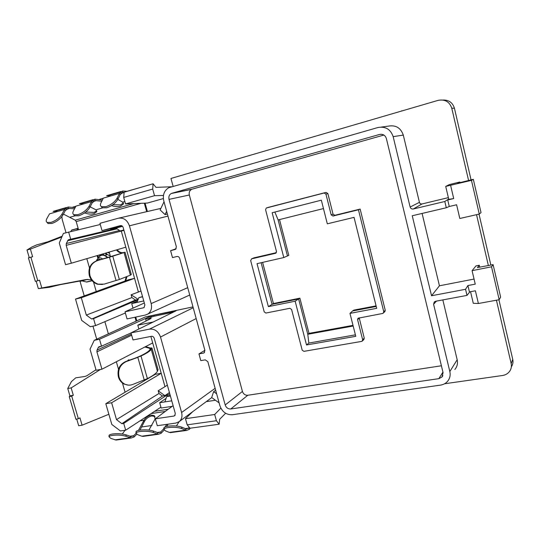 <?xml version="1.0" encoding="UTF-8"?>
<svg xmlns="http://www.w3.org/2000/svg" width="540" height="540" viewBox="0 0 540 540"><rect width="100%" height="100%" fill="white"/><g stroke="black" fill="none" stroke-linecap="round" stroke-linejoin="round"><path stroke-width="0.81" d="M443.016 100.042C448.875 99.907 452.675 102.627 454.424 108.203L471.069 179.888M511.367 366.808C512.872 364.541 513.331 362.05 512.744 359.336L498.913 299.768M490.853 265.066L479.021 214.117M279.518 219.584L288.785 255.346L283.797 257.553L257.04 263.655L268.373 306.619L273.429 303.541L262.609 262.386M273.429 303.541L299.882 298.168L309.002 333.376L352.998 325.363M376.232 306.47L352.593 310.959L353.788 310.115L376.083 305.87M468.585 180.495L451.784 108.257C449.523 101.709 444.953 99.077 438.075 100.373L170.971 178.457L173.117 186.327M512.744 359.336L511.164 363.548L496.436 300.22M488.376 265.565L476.537 214.677M511.164 363.548C511.785 366.464 511.238 369.11 509.524 371.48C507.789 373.7 505.454 375.037 502.504 375.502L444.562 383.764M141.872 426.931L151.97 425.493M95.978 369.758L86.886 375.752L84.969 376.461L75.749 377.825L71.449 381.544L67.743 388.503L71.152 387.909L73.319 395.287L69.91 395.867L67.743 388.503M81.608 280.861L80.048 281.381L82.175 280.868M92.138 280.76L86.758 282.056L81.77 280.861L80.062 281.016L60.365 284.621L49.262 287.314L38.36 288.623L86.184 279.524L91.368 279.808M62.201 236.189L47.898 241.785L36.835 244.836L31.968 246.956L27 250L30.382 249.082L32.63 256.743L28.404 257.863L35.323 281.367L39.521 280.199L41.749 287.793M78.111 228.251L71.8 230L70.693 231.505M66.015 232.713L62.269 219.706L61.837 216.641M143.647 186.529L127.001 191.309M103.282 198.241L99.374 199.382M75.91 206.246L72.691 207.185M323.467 208.575L278.12 219.935L287.489 256.041M261.124 262.724L272.059 304.297L298.607 298.917L299.882 298.168M309.002 333.376L307.773 334.274L308.846 343.055L355.394 334.841M268.373 306.619L295.144 301.212L298.607 298.917L307.773 334.274L353.167 326.025M116.397 228.373L68.337 239.807L66.265 243.533L66.184 245.356L71.341 263.209L125.813 247.178L138.409 292.039L140.967 291.019M131.011 332.937L101.5 346.194L98.894 346.822L98.267 347.551L97.031 350.123L96.93 351.857L101.939 369.205L152.698 342.934L164.97 386.647L167.353 385.135M225.619 413.262L219.665 419.296L219.139 424.224L216.412 420.741L214.691 414.497L220.84 408.132M108.864 414.261L82.1 425.196L78.685 425.709L76.795 419.283M100.352 369.495L71.152 387.909M61.87 236.959L30.382 249.082M76.775 230.067L78.152 228.38M171.605 186.759L156.006 187.36L153.077 183.775L152.698 189.054L154.521 195.689L163.458 195.46M283.797 257.553L272.147 212.74L321.341 200.171L327.321 223.823L354.044 217.37L376.697 308.333L349.967 313.382L355.772 336.326L306.518 344.979L308.846 343.055M274.853 212.044L278.12 219.935M295.144 301.212L306.518 344.979M352.593 310.959L349.967 313.382M138.004 299.768L93.562 318.613L91.719 319.012L86.319 315.097L131.929 297.574L131.146 294.779L138.166 299.363M131.146 294.779L138.409 292.032M86.319 315.097L81.311 297.736L134.561 278.336L128.507 279.774L75.512 299.079L81.311 297.736M137.457 301.091L131.713 303.588L143.741 300.935M137.835 299.511L135.425 300.044L91.719 319.012M144.322 302.994L125.024 311.796L143.458 307.8L144.059 307.544L144.869 304.938L123.161 227.516C122.614 226.058 121.696 225.43 120.393 225.619L102.019 230.614L99.954 223.317L118.321 218.234C123.532 217.431 127.238 219.962 129.431 225.821L151.16 303.568C152.192 308.138 151.112 311.614 147.906 314.01L145.483 315.009L127.042 318.917L125.024 311.796M122.128 225.99L102.019 230.614M116.188 228.231L110.808 229.487L122.492 226.321M167.299 396.171L166.988 395.077L123.728 423.414L121.878 423.684L116.498 419.627L158.963 393.485L158.2 390.764L164.869 395.658L169.425 392.539M158.2 390.764L164.97 386.647M116.498 419.627L111.625 402.759L161.224 373.295L155.142 374.355L105.8 403.69L111.625 402.759M166.091 398.338L159.678 402.719L171.754 400.835M166.988 395.077L169.837 393.984M164.869 395.658L162.446 396.043L121.878 423.684M173.104 405.641L155.338 418.784L173.853 416.077L174.697 415.706L175.284 413.431L154.217 338.276C153.684 336.859 152.766 336.197 151.457 336.305L133.002 339.957L130.997 332.876L149.445 329.137C154.676 328.685 158.369 331.324 160.515 337.041L181.602 412.499C182.52 416.333 181.73 419.364 179.233 421.605L175.817 423.077L157.295 425.709L155.338 418.784M206.287 401.632L215.44 400.241M219.139 424.224L189.992 428.233L187.184 424.832L185.476 418.696L192.78 411.601M185.476 418.696L214.691 414.497M153.077 183.775L124.16 192.226L123.701 197.438L125.523 203.945L147.427 203.054L163.357 198.572M125.523 203.945L154.521 195.689M474.053 279.059L439.439 285.795L431.541 295.751L465.561 289.285L467.917 285.538L475.247 284.135L472.082 270.668L475.976 265.923L479.291 265.255L479.763 267.287M473.317 179.334L471.454 180.36L445.716 186.415L449.368 184.585L459.824 182.007L457.643 183.141L458.582 182.959L473.317 179.334L481.025 212.578L479.277 214.056L459.824 218.484L456.604 204.775L449.267 206.496L446.29 207.758L412.243 215.75L431.541 295.751M422.084 213.435L439.439 285.795M459.824 182.007L459.965 182.615M445.716 186.415L448.774 199.368L447.728 199.989L453.708 198.558L448.774 199.368M448.362 197.633L422.044 203.945C420.734 204.12 419.857 203.587 419.425 202.345L410.137 207.029C410.67 208.555 411.73 209.21 413.33 208.994L422.044 203.945M446.29 207.758L444.805 201.494L413.33 208.994M444.805 201.494L448.679 198.99M204.559 352.411L203.411 353.113L204.188 352.782L204.896 350.379L179.705 258.41C179.172 256.979 178.247 256.345 176.924 256.514L172.489 257.594L170.593 250.688L175.5 249.392L176.378 246.847L163.769 200.833C162.547 194.92 164.207 190.553 168.75 187.738L377.872 127.535C385.459 126.164 390.555 129.202 393.161 136.64L410.137 207.029M393.161 136.64L403.299 135.101L419.425 202.345M403.299 135.101C400.741 127.791 395.712 124.808 388.22 126.151L381.443 127.055M164.025 201.764L160.137 209.939L165.078 214.603L167.387 214.036M71.341 263.209L65.556 264.695L59.272 243L63.376 233.449L100.285 224.492M125.361 313.004L95.567 325.593L90.295 326.707L81.695 320.443L75.512 299.079M170.593 250.688L176.162 248.724M203.411 353.113L198.97 353.923L204.883 350.325M465.561 289.285L467.006 295.4L435.557 301.273L434.275 301.921L433.593 304.263L449.834 371.574C450.644 375.32 449.861 378.608 447.485 381.429C445.642 383.461 443.3 384.696 440.458 385.128L232.322 414.727C226.328 414.929 222.19 411.932 219.908 405.743L207.833 361.679L205.261 359.849L200.812 360.639L198.97 353.923M154.204 315.124L150.586 316.305L154.204 315.124L175.898 310.892L130.997 332.876M101.939 369.205L96.127 370.271L90.025 349.198L94.223 340.328L145.274 316.946L192.982 306.896M94.223 340.328L99.502 339.255L150.566 316.224M160.934 407.174L125.678 430.198L120.38 430.947L111.814 424.454L105.8 403.69M219.125 402.901L211.68 397.521L213.638 391.655L215.649 390.197M454.835 369.495C457.191 366.694 457.974 363.447 457.178 359.748L442.827 299.916M467.006 295.4L469.807 291.829M470.543 291.688L473.283 303.298L478.386 303.494L499.169 299.72L500.634 297.115L493.094 264.62L491.528 266.794L472.082 270.668M479.291 265.255L477.428 267.644M477.414 267.59L493.094 264.62M73.319 395.287L71.699 396.09L78.354 418.736L79.954 417.879L82.1 425.196M36.166 281.171L38.36 288.623M27 250L29.248 257.641M383.332 313.126L383.751 311.702L358.452 209.797L333.005 216.034L331.175 214.873L325.951 194.137L324.122 192.989L266.227 208.042L265.586 209.722L276.494 251.546L275.522 253.307L251.593 258.849L250.661 260.577L264.229 311.897L265.916 313.045L289.865 308.293L291.587 309.454L302.197 350.17L303.919 351.351L361.564 341.415L362.259 341.078L362.644 339.707L357.588 319.653L358.007 318.229L382.631 313.47L384.845 311.728L385.256 310.311L360.153 209.081L334.854 215.285L333.038 214.137L327.854 193.536L326.032 192.395L268.684 207.266M131.929 297.574L135.425 300.044M95.567 325.593L93.562 318.613M142.533 296.602L138.881 297.628L136.904 302.447M131.713 303.588L133.002 308.158M110.572 228.65L110.808 229.487M120.143 230.931L123.842 229.952L120.143 230.931L115.978 228.083M70.679 239.139L68.621 231.991M158.963 393.485L162.446 396.043M125.678 430.198L123.728 423.414M170.262 395.503L167.697 395.908L166.678 396.583L164.889 401.909M159.678 402.719L161.177 408.024L172.145 406.35M150.019 319.012L149.85 318.404L151.139 318.276L150.809 318.613L137.808 325.188L138.881 329.009M137.808 325.188L153.191 322.009M168.035 314.739L161.285 318.047M101.5 346.194L99.502 339.255M149.85 318.404L147.65 318.965L145.557 318.755L146.171 320.956M187.184 424.832L216.412 420.741M71.699 396.09L69.262 396.698L69.91 395.867M78.354 418.736L75.904 419.263M123.701 197.438L152.698 189.054M478.386 303.494L475.396 290.776L469.415 291.904L467.917 285.538M491.528 266.794L499.169 299.72M171.943 193.239L379.553 134.46C382.941 133.866 385.216 135.223 386.377 138.537L443.057 372.587L442.024 376.981L438.885 378.648L230.756 408.983C228.069 409.077 226.213 407.74 225.187 404.96L169.02 199.368C168.473 196.709 169.222 194.751 171.261 193.502L192.186 189.142L383.879 135.061M471.454 180.36L479.277 214.056M450.637 185.476L453.708 198.558M447.728 199.989L449.267 206.496M166.644 211.329L165.078 214.603M176.195 310.689L154.217 315.171L154.015 316.258L173.138 312.242M216.641 393.822L213.638 391.655M362.644 339.707L364.264 338.155L359.201 317.817M364.264 338.155L363.879 339.518L362.259 341.078M251.573 258.856L253.868 257.87L276.365 252.653M358.452 209.797L360.153 209.081M138.881 297.628L142.587 296.798M166.678 396.583L170.397 395.989M441.41 365.776L247.779 395.267L230.756 408.983M192.186 189.142L191.525 189.398C189.547 190.593 188.818 192.463 189.331 195.001L242.433 391.453C243.412 394.106 245.194 395.381 247.779 395.267M84.233 295.906L80.048 281.381M92.948 326.147L96.707 339.188M158.031 369.637L157.41 371.25C156.546 373.14 153.205 375.597 147.393 378.628L132.739 384.473C129.992 385.493 127.305 385.358 124.679 384.082C121.912 382.61 120.029 380.248 119.036 376.994C117.686 369.745 120.076 364.615 126.218 361.591L125.57 361.584C119.434 364.601 117.045 369.725 118.395 376.961C119.387 380.207 121.264 382.57 124.031 384.041L128.142 385.101M144.254 380.012L137.828 357.332L126.218 361.591M147.393 378.628L141.001 356.022L125.57 361.584M137.167 357.325L139.928 356.191C145.651 353.457 148.986 351.29 149.911 349.684L150.64 348.401L151.963 348.05L158.072 369.779M139.928 356.191L141.001 356.022C146.894 353.207 150.309 350.98 151.247 349.333L151.922 347.929L150.464 348.023L145.564 346.626M150.464 348.023L149.783 348.381L150.619 348.327M150.073 349.407L149.783 348.381L144.875 346.977M146.644 211.687L147.386 211.478L145.078 203.148M111.281 230.222L111.193 229.723M135.749 317.075L136.809 320.828M128.21 360.612L128.675 359.856M106.252 252.936L106.785 254.819M97.862 255.407L98.462 257.506M108.837 257.364L96.815 260.746L125.03 252.227L131.301 274.523L130.39 275.157L124.058 252.653L125.03 252.227L123.606 252.538C121.102 253.024 118.962 252.085 117.194 249.716M135.931 433.478L133.609 435.726L131.132 436.597L126.077 434.876C122.269 433.728 117.862 433.411 112.853 433.944C110.686 434.268 109.424 434.74 109.073 435.362L109.046 435.787M136.775 434.282L134.035 436.995L131.173 437.994L125.996 436.259C122.182 435.112 117.774 434.808 112.766 435.335C110.592 435.652 109.33 436.124 108.979 436.745L110.774 438.365L116.033 440.066L117.612 439.85M96.815 260.746C90.45 263.304 87.959 268.279 89.343 275.656C90.767 280.058 93.535 282.926 97.645 284.256L102.506 284.472M97.43 260.611C91.064 263.176 88.567 268.151 89.951 275.542C91.375 279.95 94.149 282.825 98.26 284.155L104.132 284.128L119.353 279.497L130.39 275.157M116.073 280.53L109.465 257.229L122.708 253.01M163.917 428.544L160.718 431.993L158.328 432.857L153.428 431.075C149.702 429.881 145.253 429.557 140.096 430.11C137.781 430.454 136.431 430.961 136.046 431.629L136.019 432.115M144.254 436.205L141.743 436.192L137.612 434.653L135.972 433.033C136.357 432.365 137.707 431.858 140.029 431.521C145.186 430.974 149.634 431.291 153.367 432.479L157.424 434.045L141.743 436.192M164.133 430.096L161.143 433.276L158.389 434.275L157.424 434.045L157.484 432.648M148.905 430.083L154.879 419.405L155.115 418.615L154.15 415.577L154.987 416.603M139.955 430.13L144.626 421.119C146.374 418.325 148.784 416.603 151.855 415.955L154.798 416.455M144.227 421.943L143.579 421.052L143.971 420.248C145.719 417.454 148.136 415.733 151.207 415.078L154.15 415.577M171.815 432.445L169.385 432.405L165.389 430.819L163.89 429.192C164.322 428.476 165.773 427.937 168.244 427.572C173.57 427.005 178.052 427.336 181.697 428.564L181.737 427.14L185.659 428.767L185.618 430.184L181.697 428.564M164.288 428.767L163.951 427.775C164.376 427.052 165.827 426.506 168.298 426.134C173.617 425.567 178.099 425.905 181.737 427.14M190.404 428.18L189.182 429.435L186.55 430.427L185.618 430.184L169.385 432.405M189.385 427.505L186.476 428.983L185.659 428.767M143.579 421.052L138.442 430.414M168.048 424.177L166.745 426.418M166.772 424.359L165.139 426.904M179.071 421.726L176.404 426.019M125.03 430.286L122.283 434.018M73.703 214.616L74.648 215.798L78.82 215.764C83.794 214.016 87.48 211.214 89.876 207.353L92.272 202.703L95.195 200.57L101.777 201.224M92.272 202.703L91.49 201.589L75.971 206.132L73.487 210.762C72.515 212.672 72.63 213.982 73.845 214.697L78.017 214.657C82.991 212.909 86.677 210.101 89.087 206.246L91.49 201.589L94.858 199.152L102.371 200.043M117.146 198.106L117.929 199.247L120.191 194.562L119.421 193.428L117.146 198.106C114.831 202.001 111.105 204.842 105.968 206.651L101.48 206.678C100.251 205.956 100.089 204.66 100.987 202.79L103.336 198.126L119.421 193.428L122.641 190.998L127.183 191.342M117.929 199.247C115.614 203.141 111.895 205.983 106.765 207.785L102.269 207.812L101.27 206.557M123.606 252.538L122.877 252.761L123.687 252.585M125.759 280.766L126.907 276.784M125.044 281.029L126.164 277.074M122.924 252.923L122.877 252.761C120.373 253.247 118.233 252.302 116.458 249.932M78.698 205.335L79.394 205.126M105.968 197.357L106.643 197.161M117.855 199.388L122.695 202.156L123.404 204.046L120.501 206.132C117.45 206.867 114.473 206.685 111.584 205.578M120.191 194.562L122.985 192.449L124.146 192.436M147.386 211.478L146.671 211.646L144.335 203.182M146.671 211.646L145.928 211.849M110.531 230.398L110.444 229.898M135 317.23L136.107 321.145M127.555 360.855L128.162 360.079L129.863 360.005M105.509 253.152L106.043 255.042M109.188 252.072L110.552 256.878M97.106 255.629L97.868 258.309M100.744 254.556L100.98 255.38M125.084 392.229L122.452 383.049M118.51 369.279L116.35 361.746M108.365 333.855L104.868 321.658M96.242 291.526L93.535 282.089M89.485 267.941L86.819 258.653M78.516 229.649L76.208 221.603L75.242 220.185L63.396 214.09M90.146 206.82L95.951 209.81L96.755 211.707L94.048 213.651C90.909 214.387 87.865 214.164 84.908 212.976L84.173 213.185M93.278 199.611L79.414 203.681L83.788 203.843M123.336 203.047L120.542 204.869L112.833 204.741M121.129 191.444L106.643 195.689L110.876 195.925M96.687 210.762L94.108 212.402L85.739 212.038M66.4 207.495L53.116 211.397L57.618 211.498M74.527 208.832L68.371 208.413L65.327 210.56L64.53 209.473L68.033 207.016L75.161 207.637M52.36 213.037L53.082 212.821M47.162 222.433L51.044 222.386C55.856 220.685 59.515 217.924 61.999 214.097L64.53 209.473L49.538 213.86L46.946 218.457C45.893 220.408 45.961 221.731 47.162 222.433L47.979 223.513L47.081 222.392M65.327 210.56L62.809 215.177C60.325 219.004 56.673 221.765 51.86 223.466L47.979 223.513M451.784 108.257L454.424 108.203M123.964 230.384L121.291 231.073L125.813 247.178M150.869 336.42L152.698 342.934M86.549 281.961L92.036 280.638M80.062 281.016L86.184 279.524M71.672 230.195L78.138 228.4M143.458 307.8L144.153 307.483M68.641 239.693L116.539 228.467M66.184 245.356L121.291 231.073L121.23 230.654M173.853 416.077L175.176 415.098M96.93 351.857L131.659 335.219M128.918 359.822L128.25 360.599M160.873 208.393L118.928 218.093M167.954 216.095L129.431 225.821M187.718 287.678L151.16 303.568M196.175 318.553L160.515 337.041M215.136 388.321L181.602 412.499M193.219 307.746L149.445 329.137M449.834 371.574L457.178 359.748M433.593 304.263L436.469 301.104M117.065 228.832L67.466 240.759M119.495 230.492L66.265 243.533M100.973 346.302L98.267 347.551M154.015 316.258L151.598 317.027L150.586 316.305L145.557 318.755M149.675 319.187L149.479 318.485M131.355 334.159L97.031 350.123M30.881 257.202L37.793 280.719M100.022 254.772L99.347 256.446M174.805 310.784L174.879 311.391M357.588 319.653L359.249 318.236M251.593 258.849L253.868 257.87M275.522 253.307L275.96 253.112M266.558 207.907L268.778 207.232M324.122 192.989L326.032 192.395M325.951 194.137L327.854 193.536M331.175 214.873L333.038 214.137M333.005 216.034L334.854 215.285M383.751 311.702L385.256 310.311M151.598 317.027L147.65 318.965M109.492 253.152L107.555 252.551M381.159 134.258L379.553 134.46M442.942 372.094L438.885 378.648M242.433 391.453L225.187 404.96M189.331 195.001L169.02 199.368M106.583 254.084L110.288 255.96M102.809 259.058C100.656 257.404 98.753 257.506 97.099 259.355L96.383 260.881L98.685 257.209L100.629 255.548C103.235 254.428 105.617 255.13 107.777 257.661M98.685 257.209C101.425 254.347 104.348 254.536 107.44 257.756M97.342 260.597C98.226 259.349 99.394 259.018 100.845 259.612M157.41 371.25L151.247 349.333L149.911 349.684M111.719 256.534L112.786 256.271L119.353 279.497M130.255 436.394L130.174 437.771L115.013 439.844M129.843 436.246L133.609 435.726L134.035 436.995M157.079 432.493L160.718 431.993L161.143 433.276M140.029 420.829L143.971 420.248L144.626 421.119M185.274 428.605L188.764 428.126L189.182 429.435M126.077 434.876L125.996 436.259M155.675 418.534L155.115 418.615M153.428 431.075L153.367 432.479M190.971 413.357L190.262 413.464M89.876 207.353L89.087 206.246M151.126 413.579L165.24 411.46M93.845 200.968L95.195 200.57L94.858 199.152M121.689 192.827L122.985 192.449L122.641 190.998M168.257 409.226L154.636 411.284M102.526 207.927L95.951 209.81M124.848 201.542L122.695 202.156M140.974 203.317L76.208 221.603M75.242 220.185L133.731 203.614M74.79 215.872L70.166 217.195M68.033 207.016L68.371 208.413L66.974 208.825M61.999 214.097L62.809 215.177M401.659 110.801L401.227 111.139M81.763 280.861L87.986 279.349M189.729 295.016L147.906 314.01M211.768 397.582L179.233 421.605M116.573 228.488L68.344 239.807M99.293 346.639L98.908 346.815M69.262 396.698L75.924 419.33M442.868 375.597L442.024 376.981M191.525 189.398L171.261 193.502M102.397 255.022L103.822 254.603M124.679 384.082L124.031 384.041M109.073 435.362L108.979 436.745M158.389 434.275L142.722 436.415M131.173 437.994L116.033 440.066M186.55 430.427L170.336 432.641M136.046 431.629L135.972 433.033M163.89 429.192L163.951 427.775M74.648 215.798L73.845 214.697M101.48 206.678L102.269 207.812M97.645 284.256L98.26 284.155M123.404 204.046L123.424 203.33M96.755 211.707L96.782 211.086M92.482 200.219L80.811 203.641M120.359 192.051L107.993 195.676M96.606 200.543L93.069 201.575M124.139 192.497L120.94 193.428M65.57 208.109L54.553 211.336M69.822 208.366L66.163 209.432"/></g></svg>
